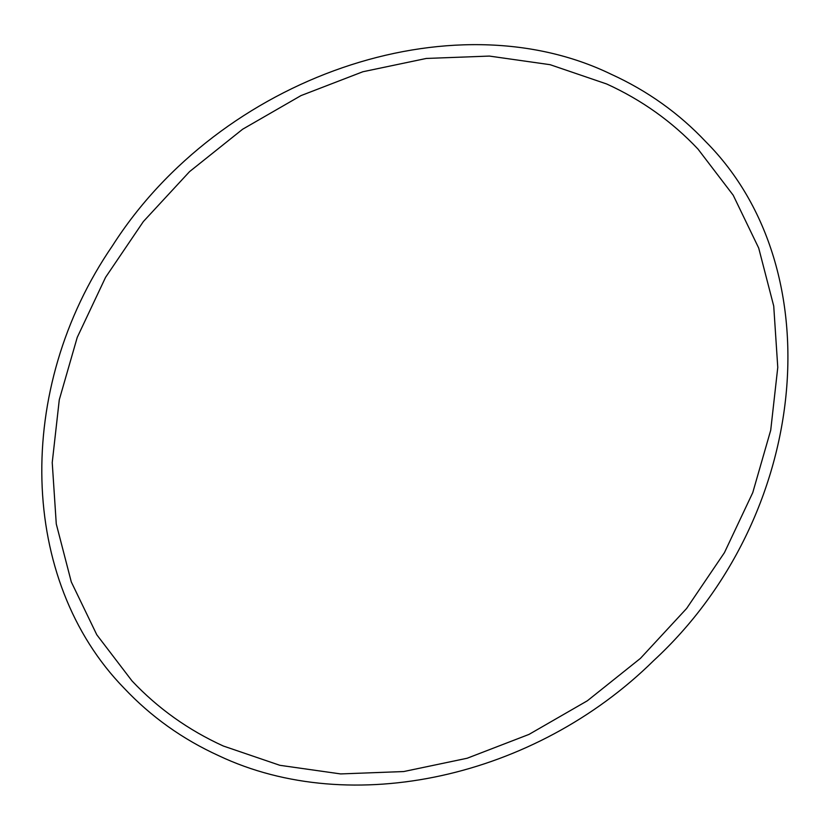 <?xml version="1.0" encoding="UTF-8"?>
<svg xmlns="http://www.w3.org/2000/svg" width="830" height="830" viewBox="0 0 830 830"><rect width="100%" height="100%" fill="white"/><g stroke="black" fill="none" stroke-linecap="round" stroke-linejoin="round"><path stroke-width="1.25" d="M218.861 755.767C351.038 818.359 534.821 777.928 653.646 660.639C808.7 517.681 833.984 270.487 705.801 141.733C678.961 113.264 647.41 90.761 611.139 74.233C451.779 -3.071 220.033 76.993 112.413 245.846C14.058 389.073 18.862 580.305 124.199 688.267C151.039 716.736 182.59 739.24 218.861 755.767M606.709 83.996C641.704 99.953 672.134 121.647 697.989 149.078L733.201 195.206L758.703 248.066L773.726 306.052L777.772 367.4L770.717 430.231L752.758 492.626L724.434 552.655L686.618 608.473L640.459 658.356L587.37 700.769L529 734.405L467.145 758.247L403.712 771.547L340.642 773.923L279.886 765.312L223.291 746.004C188.296 730.047 157.866 708.353 132.012 680.922L96.799 634.794L71.297 581.934L56.274 523.948L52.228 462.601L59.283 399.77L77.242 337.374L105.566 277.345L143.382 221.527L189.541 171.644L242.63 129.231L301 95.595L362.855 71.754L426.288 58.453L489.358 56.077L550.114 64.688L606.709 83.996"/></g></svg>
